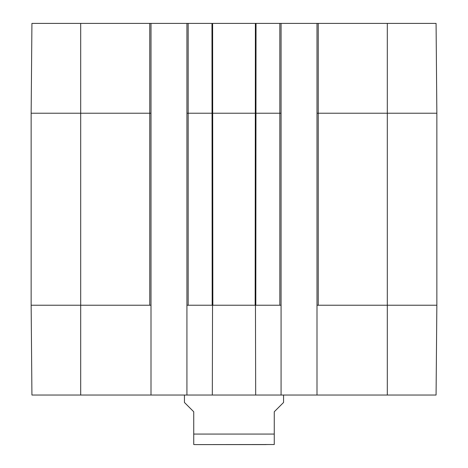 <?xml version="1.0" encoding="UTF-8"?>
<svg xmlns="http://www.w3.org/2000/svg" width="468" height="468" viewBox="0 0 468 468"><rect width="100%" height="100%" fill="white"/><g stroke="black" fill="none" stroke-linecap="round" stroke-linejoin="round"><path stroke-width="0.7" d="M31.145 113.215L151 113.215L151 23.4L31.929 23.4L31.145 113.215L31.145 305.23L31.929 395.045L151 395.045L151 305.23L80.695 305.23L80.695 395.045M387.305 395.045L436.071 395.045L436.855 305.23L436.855 113.215L436.071 23.4L317 23.4L317 395.045L387.305 395.045L387.305 305.23L436.855 305.23M317 395.045L281.075 395.045L281.075 305.23L255.458 305.23L255.68 395.045L281.075 395.045M151 23.4L186.925 23.4L186.925 395.045L255.68 395.045M186.925 395.045L151 395.045M186.925 113.215L281.075 113.215L281.075 23.4L212.566 23.4M281.075 113.215L281.075 305.23M317 305.23L387.305 305.23L387.305 113.215L436.855 113.215M186.925 305.23L212.542 305.23L212.32 395.045M212.542 305.23L255.458 305.23M151 113.215L151 305.23M255.604 23.4L256.031 23.4L255.815 305.23M281.075 23.4L317 23.4M212.185 305.23L211.969 23.4L186.925 23.4M266.134 444.6L194.975 444.6L274.26 444.524M184.445 395.045L184.445 402.48L193.74 411.77L193.74 444.524L193.74 434.07L274.26 434.07L274.26 444.524L274.26 411.77L283.555 402.48L283.555 395.045M31.145 305.23L80.695 305.23L80.695 23.4M212.612 23.4L212.841 305.23M255.388 23.4L255.159 305.23M279.835 23.4L279.835 305.23M317 113.215L318.24 113.215L318.24 305.23M318.24 23.4L318.24 113.215L387.305 113.215L387.305 23.4M149.76 23.4L149.76 305.23M188.165 23.4L188.165 305.23M193.74 444.524L194.975 444.6"/></g></svg>
